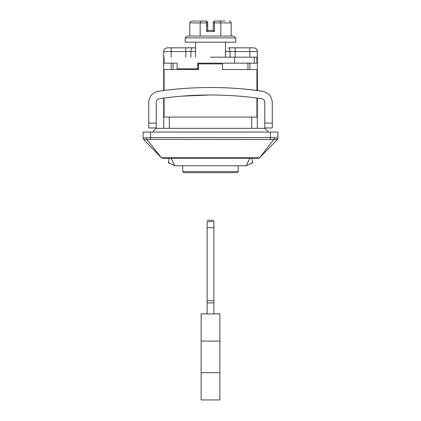 <?xml version="1.0" encoding="UTF-8"?>
<svg xmlns="http://www.w3.org/2000/svg" width="421" height="421" viewBox="0 0 421 421"><rect width="100%" height="100%" fill="white"/><g stroke="black" fill="none" stroke-linecap="round" stroke-linejoin="round"><path stroke-width="0.63" d="M182.861 171.563L238.207 171.563L237.081 172.689L183.982 172.689M207.132 313.834L201.138 313.834L201.138 399.95L219.862 399.95L219.862 372.696L201.138 372.696M213.868 313.834L219.862 313.834L219.862 341.089L201.138 341.089M219.862 341.089L219.862 372.696M207.132 313.982L213.868 313.982L213.868 300.731L207.132 300.731L207.132 313.982M213.868 221.693L213.868 300.731M207.132 221.693L207.132 227.719L213.868 227.719M207.132 227.719L207.132 300.731M183.919 172.689L182.793 171.563L182.603 165.763M210.5 165.763L238.397 165.763M235.597 37.901L185.224 37.901L187.519 36.027L189.813 36.027L189.813 22.923C189.95 21.792 190.671 21.171 191.976 21.05L195.928 21.05C193.902 21.05 193.902 21.05 195.928 21.05L196.481 21.055M235.776 42.205L235.776 37.901L233.481 36.027L187.561 36.027M235.597 42.205L185.224 42.205L185.224 37.901M213.31 22.171L214.431 21.05L213.31 22.171L213.31 22.923L213.31 22.171M207.69 22.923L206.569 22.923L206.569 21.05L197.281 21.05L206.569 21.05L207.69 22.171L207.69 30.412L213.31 30.412L213.31 22.923L214.431 22.923L214.431 21.05L224.514 21.055M213.31 30.412L214.431 31.533L206.569 31.533L206.569 22.923L200.159 22.923L201.238 21.05M207.69 30.412L206.569 31.533M207.69 25.918L206.843 24.828M196.291 21.05L191.976 21.05M229.024 21.05C230.34 21.161 231.061 21.787 231.187 22.923L231.187 36.027M231.187 22.923L220.841 22.923L219.762 21.05L225.072 21.05M214.431 31.533L214.431 22.923L220.841 22.923L220.841 36.027M189.813 22.923L200.159 22.923L200.159 36.027L218.578 36.027M195.523 42.205L195.523 57.182M225.477 42.205L225.477 57.182M246.259 165.763L252.621 162.795L252.542 161.627L251.863 163.148M252.084 159.022L252.542 161.627M168.458 161.627L169.137 163.148L174.794 165.763L168.379 162.795L169.047 158.275M171.136 158.275L174.794 165.763L246.206 165.763L249.864 158.275M148.724 123.079L156.212 123.079L156.212 127.947L148.724 127.947L148.724 102.371C149.218 96.314 152.428 92.609 158.349 91.252L163.648 90.526M250.121 89.668L262.651 91.252C268.572 92.609 271.782 96.314 272.276 102.371L272.276 127.947L264.788 127.947L264.788 102.371C264.625 100.351 263.557 99.119 261.583 98.667C227.529 93.778 193.471 93.778 159.417 98.667C157.443 99.119 156.375 100.351 156.212 102.371L156.212 123.079M272.276 123.079L264.788 123.079M162.764 90.641L168.026 89.989M163.48 98.104L164.074 98.025L164.074 117.085M257.236 98.067L258.052 98.172M248.743 89.515L246.89 89.326M246.548 89.294L239.517 88.663C220.172 87.126 200.828 87.126 181.483 88.663L170.137 89.747M257.52 98.104L256.747 97.998M249.542 97.135L246.785 96.841M245.048 96.672L241.354 96.33M181.483 96.177L209.753 94.999M238.091 96.062L239.517 96.177M169.158 89.857L168.589 89.92M171.215 97.162L169.858 97.314M235.207 47.82L235.207 51.567L230.066 51.567C229.955 49.304 229.382 48.057 228.35 47.82L253.558 47.82C255.815 48.057 257.063 49.304 257.299 51.567L257.452 90.541M148.724 102.371C149.218 96.314 152.428 92.609 158.349 91.252C193.118 86.263 227.882 86.263 262.651 91.252C268.572 92.609 271.782 96.314 272.276 102.371M254.263 57.182L254.263 63.171L256.926 63.171L256.926 57.182L210.5 57.182M198.486 68.786L177.104 68.786L177.104 63.171L164.074 63.171L164.074 57.182M197.702 68.786L197.702 63.171L254.263 63.171M277.065 139.54L277.897 137.993L277.365 139.498L259.615 157.791L277.365 139.498L150.581 139.346L147.124 139.651L161.364 157.775L259.636 157.775L258.368 158.275L162.632 158.275L161.275 157.701L162.617 158.275L167.442 158.275L167.442 157.943L167.442 158.275L258.362 158.275L259.615 157.791L253.558 158.012M253.558 157.943L253.558 158.275L253.558 157.943M256.842 69.539L222.514 69.539L222.514 63.918L198.486 63.918L198.486 69.539L164.074 69.539L164.074 90.473M200.18 63.918L200.18 63.171M195.523 47.82L185.808 47.82L195.523 47.82M171.184 57.182L171.184 51.567L163.701 51.567C163.937 49.304 165.185 48.057 167.442 47.82L185.808 47.82L185.808 51.567L171.184 51.567L171.184 47.82M163.701 51.567L163.701 90.52M163.701 98.072L163.701 128.321M257.299 98.072L257.299 117.085L251.684 117.085L251.684 128.321M259.725 157.701L258.383 158.275M167.442 158.012L161.375 157.78M162.617 158.275L161.275 157.701L143.635 139.498L161.275 157.701M150.592 132.062L143.103 132.062L143.103 138.193L143.935 139.54L143.103 137.993L150.592 137.546L270.408 137.546L277.897 137.993L277.897 132.062L150.592 132.062L150.581 139.346M143.935 139.54L147.124 139.651L145.992 137.846M259.636 157.775L275.008 137.846M277.365 139.498L277.897 137.925M152.465 132.062L156.212 128.321L264.788 128.321L268.535 132.062M163.701 117.085L251.684 117.085M257.299 117.085L257.299 128.321M207.132 221.63L213.868 221.63M207.132 302.904L213.868 302.904M234.544 57.182L234.544 63.171M249.816 47.82L249.816 51.567L235.207 51.567L235.207 57.182M257.299 51.567L249.816 51.567L249.816 57.182M192.671 47.82C191.634 48.057 191.066 49.304 190.955 51.567L185.808 51.567L185.808 57.182M230.066 57.182L230.066 51.567L225.477 51.567M195.523 51.567L190.955 51.567L190.955 57.182M171.184 63.171L171.184 69.539M249.816 63.171L249.816 69.539M270.419 139.346L270.408 132.062M171.184 132.062C171.184 127.237 171.184 127.237 171.184 132.062M249.816 132.062C249.816 127.237 249.816 127.237 249.816 132.062M169.316 117.085L169.316 128.321M238.207 171.563L238.207 165.763M213.868 220.23L207.132 220.23M256.926 117.085L256.926 98.025M256.926 90.473L256.926 69.539M247.943 63.171L247.943 69.539M173.057 63.171L173.057 69.539"/></g></svg>
